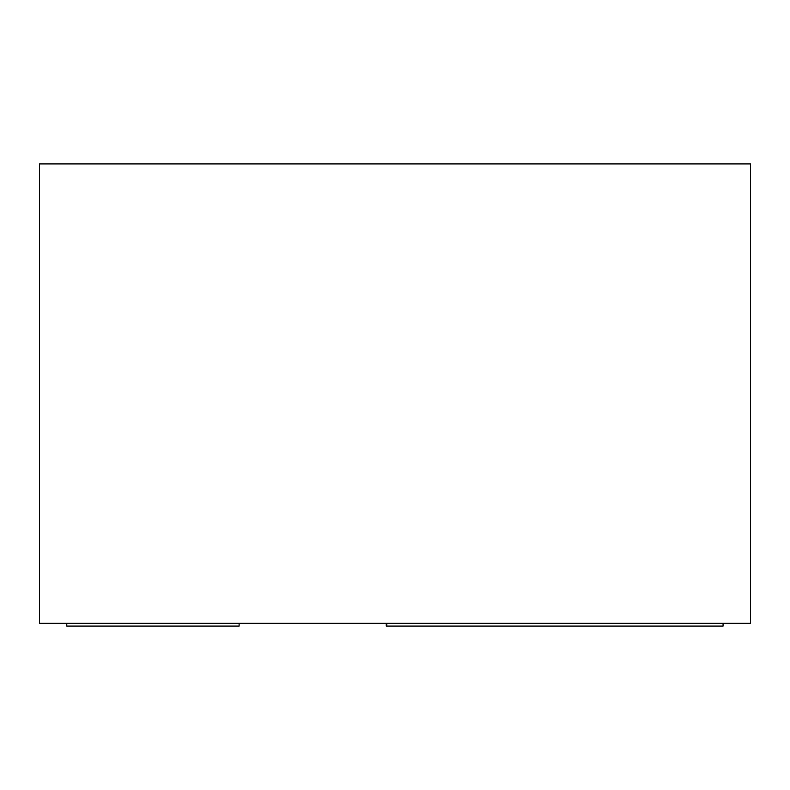 <?xml version="1.0" encoding="UTF-8"?>
<svg xmlns="http://www.w3.org/2000/svg" width="790" height="790" viewBox="0 0 790 790"><rect width="100%" height="100%" fill="white"/><g stroke="black" fill="none" stroke-linecap="round" stroke-linejoin="round"><path stroke-width="1.19" d="M750.5 623.34L39.5 623.34L39.5 163.925L750.5 163.925L750.5 623.34M66.765 623.34L66.765 626.075L239.123 626.075L239.123 623.34M386.794 623.34L386.794 626.075L723.067 626.075L723.067 623.34M386.794 626.075L386.28 626.075L386.28 623.34M386.735 626.075L386.735 623.34"/></g></svg>
